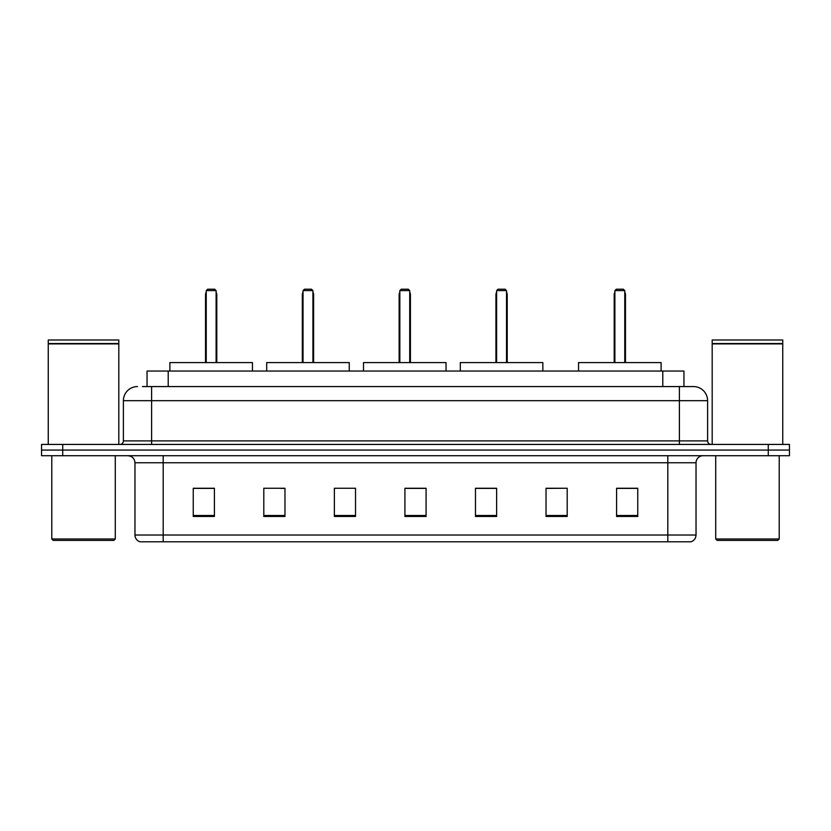 <?xml version="1.0" encoding="UTF-8"?>
<svg xmlns="http://www.w3.org/2000/svg" width="831" height="831" viewBox="0 0 831 831"><rect width="100%" height="100%" fill="white"/><g stroke="black" fill="none" stroke-linecap="round" stroke-linejoin="round"><path stroke-width="1.25" d="M142.454 386.571L151.616 386.571L142.454 386.571L147.045 386.571L147.045 371.052L683.955 371.052L683.955 386.571M137.51 386.571A14.106 14.106 0 0 0 123.393 400.687L123.393 440.897A3.532 3.532 0 0 1 119.872 444.429M707.607 400.687L151.616 400.687L151.616 386.571L693.49 386.571A14.106 14.106 0 0 1 707.607 400.687L707.607 440.897C707.815 443.048 708.988 444.221 711.128 444.429M62.72 444.429L41.55 444.429L41.55 450.07L62.72 450.07L41.55 450.07L41.55 455.72L62.72 455.72L62.72 450.07L768.28 450.07L62.72 450.07L62.72 444.429L768.28 444.429L768.28 450.07L789.45 450.07L768.28 450.07L768.28 455.72L62.72 455.72M768.28 455.72L789.45 455.72L789.45 444.429L768.28 444.429M693.283 386.571L688.546 386.571M696.035 535.019C695.838 538.405 694.145 540.659 690.956 541.791L667.812 541.791L667.812 535.019L696.035 535.019L696.035 462.774A7.053 7.053 0 0 1 703.088 455.72M667.812 541.791L140.044 541.791A7.053 7.053 0 0 1 134.965 535.019L134.965 462.774C134.549 458.483 132.202 456.136 127.912 455.72M637.751 516.466L637.751 488.244L616.581 488.244L616.581 516.466L637.751 516.466M567.199 516.466L567.199 488.244L546.029 488.244L546.029 516.466L567.199 516.466M496.637 516.466L496.637 488.244L475.477 488.244L475.477 516.466L496.637 516.466M214.419 516.466L214.419 488.244L193.249 488.244L193.249 516.466L214.419 516.466M284.971 516.466L284.971 488.244L263.801 488.244L263.801 516.466L284.971 516.466M355.523 516.466L355.523 488.244L334.363 488.244L334.363 516.466L355.523 516.466M426.085 516.466L426.085 488.244L404.915 488.244L404.915 516.466L426.085 516.466M654.973 541.791L163.188 541.791L163.188 535.019L667.812 535.019L667.812 462.774L134.965 462.774M567.199 488.244L546.029 488.389L567.199 488.244M334.363 488.389L335.132 488.389M280.805 488.389L284.971 488.389M426.085 488.389L404.915 488.389M214.419 488.389L193.249 488.389M496.637 488.389L475.477 488.389M637.751 488.389L616.581 488.389M113.868 540.389L53.194 540.389L51.782 538.976L115.28 538.976L113.868 540.389M51.782 455.72L51.782 538.976M115.28 455.72L115.28 538.976M48.25 343.889L118.812 343.889L48.25 343.889L48.25 444.429M118.812 343.889L118.812 444.429M118.459 343.535L48.603 343.535M118.812 343.182L118.812 340.004L48.25 340.004L48.25 343.182M252.447 371.052L252.447 362.586L169.888 362.586L169.888 371.052M206.233 290.611L207.636 289.209L214.699 289.209L216.112 290.611L206.233 290.611L206.233 362.586M216.112 290.611L216.112 362.586M216.808 362.586L216.808 294.849A5.64 5.64 0 0 0 216.112 292.117M205.527 362.586L205.527 294.849L206.233 294.849M777.806 540.389L717.132 540.389L715.72 538.976L779.218 538.976L777.806 540.389M715.72 455.72L715.72 538.976M779.218 455.72L779.218 538.976M712.188 343.889L782.75 343.889L712.188 343.889L712.188 444.429M782.75 343.889L782.75 444.429M782.397 343.535L712.541 343.535M782.75 343.182L782.75 340.004L712.188 340.004L712.188 343.182M349.249 371.052L349.249 362.586L266.699 362.586L266.699 371.052M303.035 290.611L304.447 289.209L311.5 289.209L312.913 290.611L303.035 290.611L303.035 362.586M312.913 290.611L312.913 362.586M313.619 362.586L313.619 294.849A5.64 5.64 0 0 0 312.913 292.117M302.328 362.586L302.328 294.849L303.035 294.849M446.05 371.052L446.05 362.586L363.5 362.586L363.5 371.052M399.836 290.611L401.248 289.209L408.301 289.209L409.714 290.611L399.836 290.611L399.836 362.586M409.714 290.611L409.714 362.586M410.421 362.586L410.421 294.849A5.64 5.64 0 0 0 409.714 292.117M399.129 362.586L399.129 294.849L399.836 294.849M542.851 371.052L542.851 362.586L460.301 362.586L460.301 371.052M496.637 290.611L498.049 289.209L505.103 289.209L506.515 290.611L496.637 290.611L496.637 362.586M506.515 290.611L506.515 362.586M507.222 362.586L507.222 294.849A5.64 5.64 0 0 0 506.515 292.117M495.93 362.586L495.93 294.849L496.637 294.849M661.112 371.052L661.112 362.586L578.553 362.586L578.553 371.052M614.888 290.611L616.301 289.209L623.364 289.209L624.767 290.611L614.888 290.611L614.888 362.586M624.767 290.611L624.767 362.586M625.473 362.586L625.473 294.849A5.64 5.64 0 0 0 624.767 292.117M614.192 362.586L614.192 294.849L614.888 294.849M168.215 386.571L168.215 371.052M662.785 386.571L662.785 371.052M151.616 444.429L151.616 400.687L123.393 400.687M123.393 440.897L707.607 440.897M679.384 386.571L679.384 444.429M667.812 455.72L667.812 462.774L696.035 462.774M134.965 535.019L163.188 535.019L163.188 455.72M426.085 515.49L404.915 515.49M355.523 515.49L334.363 515.49M284.971 515.49L263.801 515.49M214.419 515.49L193.249 515.49M496.637 515.49L475.477 515.49M567.199 515.49L546.029 515.49M637.751 515.49L616.581 515.49M216.112 294.849L216.808 294.849M312.913 294.849L313.619 294.849M409.714 294.849L410.421 294.849M506.515 294.849L507.222 294.849M624.767 294.849L625.473 294.849M206.233 292.117A5.64 5.64 0 0 0 205.527 294.849M303.035 292.117A5.64 5.64 0 0 0 302.328 294.849M399.836 292.117A5.64 5.64 0 0 0 399.129 294.849M496.637 292.117A5.64 5.64 0 0 0 495.93 294.849M614.888 292.117A5.64 5.64 0 0 0 614.192 294.849"/></g></svg>
